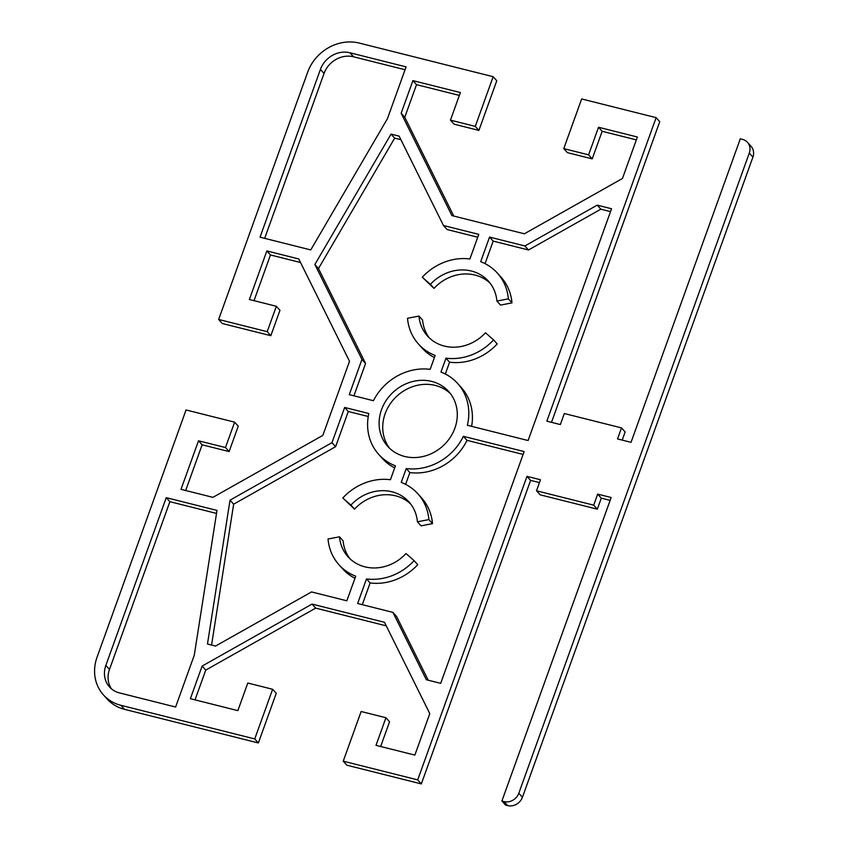 <?xml version="1.0" encoding="UTF-8"?>
<svg xmlns="http://www.w3.org/2000/svg" width="848" height="848" viewBox="0 0 848 848"><rect width="100%" height="100%" fill="white"/><g stroke="black" fill="none" stroke-linecap="round" stroke-linejoin="round"><path stroke-width="1.27" d="M218.646 319.463L267.205 331.663L276.342 306.276L279.967 310.304L270.83 335.691L222.261 323.491L218.646 319.463L307.654 72.228A42.199 37.704 138 0 1 359.329 43.089L493.154 76.712L496.78 80.74L478.897 130.412L454.072 124.168L450.458 120.14L475.272 126.384L493.154 76.712M276.342 306.276L249.365 299.503L266.844 250.934L298.761 258.958L349.514 361.28L322.834 435.384L212.933 497.352L181.016 489.338L198.506 440.78L225.483 447.553L234.62 422.166L186.062 409.966L97.054 657.2A42.199 37.704 138 0 0 103.445 694.915A42.199 37.704 138 0 0 120.914 705.313L254.739 738.937L272.621 689.276L247.796 683.032L237.864 710.624L190.376 698.699L202.131 666.062L312.032 604.094L384.494 622.294L429.788 713.624L414.863 755.091L376.003 745.339L385.946 717.737L361.121 711.504L343.239 761.175L346.864 765.203L421.329 783.912L417.704 779.884L343.239 761.175M417.704 779.884L526.979 476.364L540.473 479.745L536.498 490.791L593.695 505.154L597.67 494.119L611.164 497.511L501.889 801.031L505.514 805.059L507.666 805.6A12.063 10.77 -42 0 0 522.432 797.279L752.907 157.124A12.063 10.77 -42 0 0 751.074 146.344L747.448 142.316A12.063 10.77 138 0 1 749.282 153.096L518.806 793.251A12.063 10.77 138 0 1 504.041 801.572L501.889 801.031M622.188 440.101L625.135 431.929L621.51 427.901L617.535 438.935L631.029 442.327L740.304 138.807L742.456 139.348A12.063 10.77 138 0 1 747.448 142.316M621.51 427.901L564.312 413.527L560.337 424.562L546.843 421.17L656.119 117.649L659.744 121.677L551.497 422.346M636.35 139.878L602.154 131.281L592.222 158.873L567.397 152.64L563.772 148.612L581.654 98.951L656.119 117.649M563.772 148.612L588.597 154.845L598.529 127.253L637.378 137.016L622.453 178.483L524.361 233.794L451.899 215.583L401.146 113.261L412.902 80.624L460.39 92.549L450.458 120.14M454.888 428.166A41.001 36.623 138 0 1 424.509 456.139A41.001 36.623 138 0 1 387.716 446.355A41.001 36.623 138 0 1 393.705 391.712A41.001 36.623 138 0 1 448.677 391.522A41.001 36.623 138 0 1 454.888 428.166M194.287 655.154L175.61 707.02L119.494 692.922A24.115 21.539 138 0 1 109.509 686.975A24.115 21.539 138 0 1 105.852 665.426L166.25 497.659L216.982 510.411L194.287 655.154M414.11 560.645L406.012 553.532A41.001 36.623 138 0 1 347.977 556.733A41.001 36.623 138 0 1 339.497 536.816L328.038 539.021A53.053 47.393 -42 0 0 339.02 564.8A53.053 47.393 -42 0 0 355.694 576.205L346.843 600.797L311.534 591.936L215.551 646.049L207.474 644.024L230.02 500.161L331.981 442.667L344.659 407.453L368.816 413.517A53.053 47.393 -42 0 0 378.749 454.422A53.053 47.393 -42 0 0 395.433 465.838L390.44 479.714A53.053 47.393 -42 0 0 342.815 497.977L350.913 505.101A41.001 36.623 138 0 1 408.937 501.899A41.001 36.623 138 0 1 417.428 521.806L428.887 519.601A53.053 47.393 -42 0 0 417.905 493.833A53.053 47.393 -42 0 0 401.231 482.417L406.224 468.552A53.053 47.393 -42 0 0 463.39 436.317L524.138 451.571L440.684 683.35L426.343 679.746L392.931 612.383L357.633 603.511L366.484 578.919A53.053 47.393 -42 0 0 414.11 560.645L417.735 564.673A53.053 47.393 138 0 1 370.11 582.947L362.287 604.688M406.086 66.875L387.409 118.741L310.75 249.927L260.029 237.186L320.427 69.419A24.115 21.539 138 0 1 349.959 52.777L406.086 66.875M493.578 339.91L485.48 332.787A41.001 36.623 138 0 1 427.456 335.988A41.001 36.623 138 0 1 418.965 316.071L407.506 318.286A53.053 47.393 -42 0 0 418.488 344.055A53.053 47.393 -42 0 0 435.162 355.46L430.169 369.336A53.053 47.393 -42 0 0 373.427 400.712L349.27 394.649L361.948 359.425L314.873 264.491L391.055 134.101L399.132 136.136L443.462 225.504L478.76 234.366L469.909 258.969A53.053 47.393 -42 0 0 422.283 277.232L430.392 284.356A41.001 36.623 138 0 1 488.416 281.154A41.001 36.623 138 0 1 496.896 301.072L508.355 298.856A53.053 47.393 -42 0 0 497.373 273.088A53.053 47.393 -42 0 0 480.699 261.682L489.55 237.08L524.859 245.952L597.215 205.152L611.556 208.756L528.103 440.536L467.365 425.272A53.053 47.393 -42 0 0 457.644 383.455A53.053 47.393 -42 0 0 440.96 372.049L445.963 358.174A53.053 47.393 -42 0 0 493.578 339.91L497.204 343.938A53.053 47.393 138 0 1 449.578 362.202L445.338 374M103.445 694.915L107.071 698.943A42.199 37.704 -42 0 0 124.539 709.341L258.364 742.965L254.739 738.937M459.362 95.411L416.527 84.652L404.772 117.289L453.765 216.049M610.125 500.373L601.296 498.147L597.321 509.182L540.123 494.819L536.498 490.791M539.445 482.607L530.604 480.392L421.329 783.912M385.946 717.737L389.561 721.765L380.657 746.505M386.253 625.856L315.657 608.122L205.757 670.09L195.029 699.865M272.621 689.276L276.247 693.304L258.364 742.965M234.62 422.166L238.246 426.194L229.108 451.581L202.131 444.808L185.67 490.504M300.531 262.52L270.47 254.962L254.018 300.669M459.383 385.533A53.053 47.393 138 0 1 461.259 387.483A53.053 47.393 138 0 1 471.615 426.343M610.528 211.618L600.84 209.18L528.484 249.98L493.176 241.108L485.067 263.633M497.373 273.088L500.998 277.116A53.053 47.393 138 0 1 511.98 302.884L500.521 305.1L496.896 301.072M490.144 283.243A41.001 36.623 -42 0 0 434.006 288.384L422.283 277.232M477.731 237.228L447.087 229.532L443.462 225.504M400.903 139.697L394.68 138.129L318.488 268.519L365.573 363.453L353.923 395.815M434.42 357.538A53.053 47.393 138 0 1 422.113 348.083L418.488 344.055M418.965 316.071L422.59 320.099A41.001 36.623 -42 0 0 429.353 337.928M405.047 69.727L353.584 56.805A24.115 21.539 -42 0 0 324.053 73.447L264.682 238.362M450.405 393.61A41.001 36.623 -42 0 0 385.13 413.75A41.001 36.623 -42 0 0 389.614 448.295M216.505 513.411L169.876 501.687L109.477 669.454A24.115 21.539 -42 0 0 111.47 688.862M392.931 612.383L396.557 616.411L428.208 680.213M523.099 454.433L467.015 440.345A53.053 47.393 138 0 1 409.849 472.58L405.598 484.378M417.905 493.833L421.53 497.861A53.053 47.393 138 0 1 432.512 523.629L421.053 525.834L417.428 521.806M410.665 503.988A41.001 36.623 -42 0 0 354.538 509.129L342.815 497.977M394.68 467.905A53.053 47.393 138 0 1 382.374 458.45L378.749 454.422M368.244 416.495L348.284 411.481L335.607 446.695L233.645 504.189L211.565 645.052M354.952 578.283A53.053 47.393 138 0 1 342.645 568.828L339.02 564.8M339.497 536.816L343.122 540.844A41.001 36.623 -42 0 0 349.874 558.673M508.355 298.856L511.98 302.884M430.392 284.356L434.006 288.384M394.68 138.129L391.055 134.101M318.488 268.519L314.873 264.491M365.573 363.453L361.948 359.425M449.578 362.202L445.963 358.174M600.84 209.18L597.215 205.152M528.484 249.98L524.859 245.952M493.176 241.108L489.55 237.08M602.154 131.281L598.529 127.253M404.772 117.289L401.146 113.261M416.527 84.652L412.902 80.624M478.897 130.412L475.272 126.384M592.222 158.873L588.597 154.845M428.887 519.601L432.512 523.629M350.913 505.101L354.538 509.129M233.645 504.189L230.02 500.161M335.607 446.695L331.981 442.667M348.284 411.481L344.659 407.453M169.876 501.687L166.25 497.659M370.11 582.947L366.484 578.919M409.849 472.58L406.224 468.552M467.015 440.345L463.39 436.317M601.296 498.147L597.67 494.119M530.604 480.392L526.979 476.364M597.321 509.182L593.695 505.154M202.131 444.808L198.506 440.78M229.108 451.581L225.483 447.553M270.83 335.691L267.205 331.663M270.47 254.962L266.844 250.934M205.757 670.09L202.131 666.062M315.657 608.122L312.032 604.094M124.539 709.341L120.914 705.313M504.041 801.572L507.666 805.6M522.432 797.279L518.806 793.251M749.282 153.096L752.907 157.124M353.584 56.805L349.959 52.777M324.053 73.447L320.427 69.419M109.477 669.454L105.852 665.426M461.259 387.483L457.644 383.455"/></g></svg>
